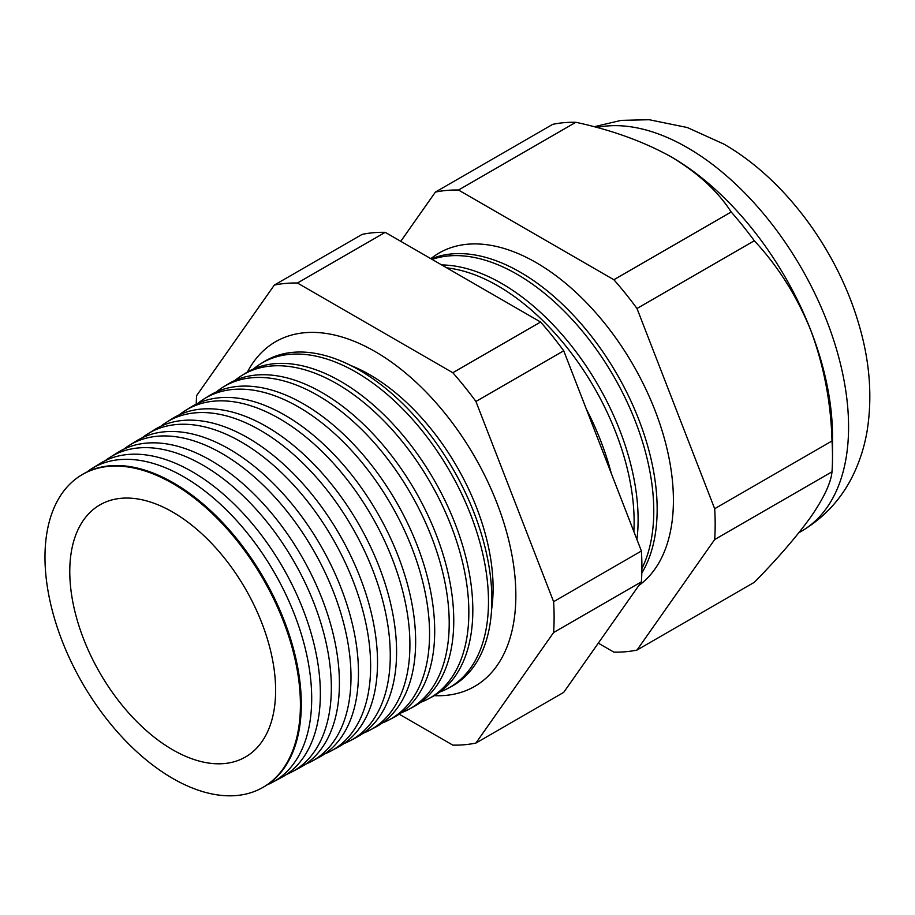 <?xml version="1.0" encoding="UTF-8"?>
<svg xmlns="http://www.w3.org/2000/svg" width="915" height="915" viewBox="0 0 915 915"><rect width="100%" height="100%" fill="white"/><g stroke="black" fill="none" stroke-linecap="round" stroke-linejoin="round"><path stroke-width="1.37" d="M350.697 365.462A174.33 100.65 60 0 1 369.82 374.784A174.33 100.65 60 0 1 491.607 609.516M247.416 372.05A199.024 114.901 60 0 1 278.206 340.288A199.024 114.901 60 0 1 375.116 351.566A199.024 114.901 60 0 1 504.428 524.615A199.024 114.901 60 0 1 477.161 684.889A199.024 114.901 60 0 1 434.259 695.663M638.807 585.531A194.083 112.053 -120 0 0 661.351 428.38A194.083 112.053 -120 0 0 536.179 262.616A194.083 112.053 -120 0 0 430.862 258.671M641.815 573.042A193.488 111.71 -120 0 0 520.338 272.235A193.488 111.71 -120 0 0 431.24 258.888M641.895 568.57A193.374 111.641 -120 0 0 517.032 274.248A193.374 111.641 -120 0 0 432.074 259.368M441.728 264.95A192.802 111.321 60 0 1 501.763 283.524A192.802 111.321 60 0 1 636.943 539.495M633.855 531.569A192.665 111.23 -120 0 0 497.897 285.88A192.665 111.23 -120 0 0 446.76 267.855M586.412 409.268A192.116 110.921 60 0 1 611.289 473.41M80.737 475.503L81.584 474.976A180.655 104.299 60 0 1 173.564 482.937A180.655 104.299 60 0 1 292.022 643.645A180.655 104.299 60 0 1 262.193 787.826L261.324 788.295A180.621 104.276 -120 0 0 291.142 644.149A180.621 104.276 -120 0 0 172.695 483.463A180.621 104.276 -120 0 0 80.737 475.503A180.621 104.276 -120 0 0 55.163 620.77A180.621 104.276 -120 0 0 172.695 778.413A180.621 104.276 -120 0 0 261.324 788.295M267.214 784.807A181.021 104.516 -120 0 0 272.521 782.291A181.021 104.516 -120 0 0 302.407 637.824A181.021 104.516 -120 0 0 183.698 476.772A181.021 104.516 -120 0 0 91.523 468.8A181.021 104.516 -120 0 0 86.696 472.14M91.523 468.8L99.804 463.665A181.342 104.699 60 0 1 192.127 471.648A181.342 104.699 60 0 1 311.043 632.974A181.342 104.699 60 0 1 281.111 777.704L272.521 782.291M286.395 774.502A181.73 104.928 -120 0 0 292.011 771.86A181.73 104.928 -120 0 0 322.011 626.821A181.73 104.928 -120 0 0 202.844 465.14A181.73 104.928 -120 0 0 110.303 457.145A181.73 104.928 -120 0 0 105.214 460.68M110.303 457.145L118.024 452.353A182.028 105.088 60 0 1 210.702 460.371A182.028 105.088 60 0 1 330.063 622.303A182.028 105.088 60 0 1 300.017 767.571L292.011 771.86M305.587 764.197A182.44 105.339 -120 0 0 311.5 761.429A182.44 105.339 -120 0 0 341.627 615.818A182.44 105.339 -120 0 0 221.979 453.52A182.44 105.339 -120 0 0 129.084 445.479A182.44 105.339 -120 0 0 123.731 449.219M129.084 445.479L136.244 441.041A182.714 105.488 60 0 1 229.276 449.082A182.714 105.488 60 0 1 349.095 611.632A182.714 105.488 60 0 1 318.923 757.448L311.5 761.429M324.768 753.891A183.149 105.74 -120 0 0 330.99 750.998A183.149 105.74 -120 0 0 361.231 604.826A183.149 105.74 -120 0 0 241.125 441.888A183.149 105.74 -120 0 0 147.875 433.824A183.149 105.74 -120 0 0 142.248 437.759M147.875 433.824L154.463 429.718A183.4 105.888 60 0 1 247.851 437.805A183.4 105.888 60 0 1 368.116 600.961A183.4 105.888 60 0 1 337.829 747.326L330.99 750.998M343.949 743.586A183.858 106.151 -120 0 0 350.479 740.555A183.858 106.151 -120 0 0 380.834 593.824A183.858 106.151 -120 0 0 260.272 430.256A183.858 106.151 -120 0 0 166.656 422.158A183.858 106.151 -120 0 0 160.766 426.31M166.656 422.158L172.683 418.407A184.087 106.289 60 0 1 266.414 426.516A184.087 106.289 60 0 1 387.137 590.289A184.087 106.289 60 0 1 356.747 737.204L350.479 740.555M363.129 733.27A184.567 106.563 -120 0 0 369.969 730.124A184.567 106.563 -120 0 0 400.438 582.821A184.567 106.563 -120 0 0 279.407 418.624A184.567 106.563 -120 0 0 185.436 410.492A184.567 106.563 -120 0 0 179.283 414.85M185.436 410.492L190.903 407.095A184.773 106.678 60 0 1 284.988 415.227A184.773 106.678 60 0 1 406.157 579.618A184.773 106.678 60 0 1 375.653 727.082L369.969 730.124M382.31 722.953A185.276 106.975 -120 0 0 389.458 719.693A185.276 106.975 -120 0 0 420.054 571.829A185.276 106.975 -120 0 0 298.553 406.992A185.276 106.975 -120 0 0 204.217 398.837A185.276 106.975 -120 0 0 197.812 403.401M204.217 398.837L209.135 395.783A185.459 107.078 60 0 1 303.563 403.95A185.459 107.078 60 0 1 425.178 568.947A185.459 107.078 60 0 1 394.559 716.96L389.458 719.693M401.491 712.648A185.985 107.375 -120 0 0 408.948 709.262A185.985 107.375 -120 0 0 439.657 560.826A185.985 107.375 -120 0 0 317.688 395.36A185.985 107.375 -120 0 0 222.997 387.171A185.985 107.375 -120 0 0 216.329 391.94M222.997 387.171L227.355 384.472A186.157 107.478 60 0 1 322.137 392.661A186.157 107.478 60 0 1 444.21 558.276A186.157 107.478 60 0 1 413.466 706.837L408.948 709.262M420.66 702.331A186.694 107.787 -120 0 0 428.437 698.82A186.694 107.787 -120 0 0 459.261 549.824A186.694 107.787 -120 0 0 336.834 383.728A186.694 107.787 -120 0 0 241.777 375.516A186.694 107.787 -120 0 0 234.858 380.491M241.777 375.516L245.575 373.148A186.843 107.867 60 0 1 340.7 381.383A186.843 107.867 60 0 1 463.23 547.605A186.843 107.867 60 0 1 432.383 696.715L428.437 698.82M439.841 692.014A187.403 108.199 -120 0 0 447.927 688.389A187.403 108.199 -120 0 0 478.865 538.821A187.403 108.199 -120 0 0 355.981 372.108A187.403 108.199 -120 0 0 260.558 363.85A187.403 108.199 -120 0 0 253.375 369.042M447.927 688.389L451.289 686.593A187.529 108.267 -120 0 0 482.251 536.933A187.529 108.267 -120 0 0 359.275 370.095A187.529 108.267 -120 0 0 263.794 361.837L260.558 363.85M598.307 643.154L613.862 652.132A253.123 146.148 -120 0 0 636.989 650.062L714.672 539.541L832.01 471.797A253.123 146.148 -120 0 0 832.501 456.676L832.501 436.192A228.041 131.657 -120 0 0 810.896 330.624A228.041 131.657 -120 0 0 671.255 156.9L671.255 156.9C643.702 141.585 611.895 130.056 575.832 122.29A253.123 146.148 -120 0 0 552.706 124.349L435.38 192.093L400.781 241.308M172.695 512.08A145.554 84.043 -120 0 0 106.243 501.809A145.554 84.043 -120 0 0 76.048 615.989A145.554 84.043 -120 0 0 172.695 749.785A145.554 84.043 -120 0 0 251.293 753.045A145.554 84.043 -120 0 0 266.059 634.816A145.554 84.043 -120 0 0 172.695 512.08M399.237 714.192L452.799 745.119A253.123 146.148 -120 0 0 475.926 743.049L553.609 632.528A253.123 146.148 -120 0 0 553.609 601.704L475.926 401.479A253.123 146.148 -120 0 0 452.799 372.725L297.432 283.021A253.123 146.148 -120 0 0 274.317 285.08L196.633 395.6A253.123 146.148 -120 0 0 196.222 404.144M832.501 456.676A253.123 146.148 -120 0 0 832.01 440.973C830.98 402.749 823.946 365.966 810.896 330.624C796.976 296.254 778.116 266.299 754.315 240.748A253.123 146.148 -120 0 0 731.199 211.994C717.795 191.201 697.813 172.832 671.255 156.9A228.041 131.657 -120 0 0 669.894 156.122M714.672 539.541A253.123 146.148 -120 0 0 714.672 508.717L832.01 440.973M714.672 508.717L636.989 308.492L754.315 240.748M636.989 308.492A253.123 146.148 -120 0 0 613.862 279.738L731.199 211.994M613.862 279.738L458.495 190.034L575.832 122.29M458.495 190.034A253.123 146.148 -120 0 0 435.38 192.093M636.989 650.062L754.315 582.317C777.91 558.299 796.771 536.465 810.896 516.815C823.866 497.977 830.9 482.971 832.01 471.797M553.609 632.528L641.404 581.837L563.72 692.358L475.926 743.049M274.317 285.08L362.111 234.4A253.123 146.148 60 0 1 385.226 232.33L540.605 322.034A253.123 146.148 60 0 1 563.72 350.788L641.404 551.013A253.123 146.148 60 0 1 641.404 581.837M297.432 283.021L385.226 232.33M452.799 372.725L540.605 322.034M475.926 401.479L563.72 350.788M553.609 601.704L641.404 551.013M594.064 126.762L621.194 120.357L649.09 119.716L687.279 127.517L723.719 144.01C785.287 179.317 837.214 250.287 858.739 323.887C869.685 360.567 872.521 395.989 867.248 430.164C864.801 445.056 860.477 459.204 854.278 472.609C842.658 497.634 825.01 517.204 801.346 531.306A228.041 131.657 -120 0 0 836.299 348.569A228.041 131.657 -120 0 0 687.325 147.624A228.041 131.657 -120 0 0 596.74 127.482M801.346 531.306L798.898 532.724"/></g></svg>
